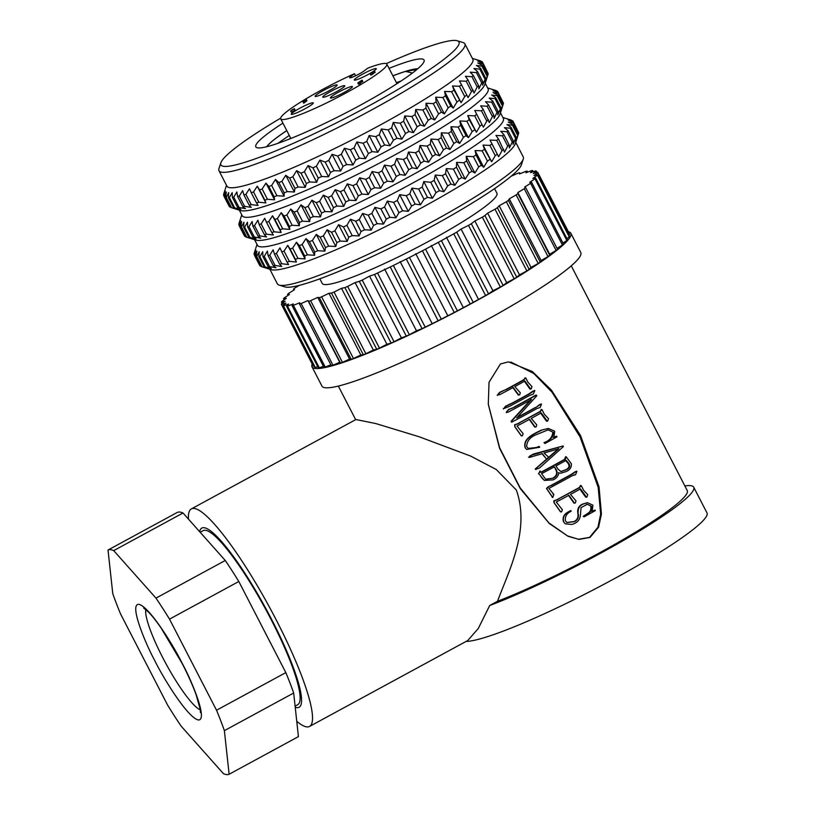 <?xml version="1.0" encoding="UTF-8"?>
<svg xmlns="http://www.w3.org/2000/svg" width="815" height="815" viewBox="0 0 815 815"><rect width="100%" height="100%" fill="white"/><g stroke="black" fill="none" stroke-linecap="round" stroke-linejoin="round"><path stroke-width="1.22" d="M295.101 706.116L297.73 704.69A99.033 17.36 -118.5 0 0 271.252 619.818A99.033 17.36 -118.5 0 0 203.21 530.636L200.174 532.287M271.864 619.889A101.946 17.869 61.5 0 1 299.125 707.247A101.946 17.869 61.5 0 1 295.224 707.226A101.946 17.869 -118.5 0 0 299.125 707.247A101.946 17.869 -118.5 0 0 271.864 619.889A101.946 17.869 -118.5 0 0 201.814 528.079A101.946 17.869 61.5 0 1 271.864 619.889M216.535 710.232A127.425 22.331 61.5 0 1 224.38 730.648L229.127 774.25A127.425 22.331 61.5 0 1 223.442 773.659L181.164 726.165A127.425 22.331 61.5 0 1 167.635 705.148L120.61 614.052A127.425 22.331 61.5 0 1 112.765 593.636L108.018 550.033A127.425 22.331 61.5 0 1 113.703 550.624L155.981 598.118A127.425 22.331 61.5 0 1 169.52 619.135L216.535 710.232L285.831 672.599L238.815 581.492L169.52 619.135M229.127 774.25L298.422 736.617L293.675 693.015L224.38 730.648M293.675 693.015A127.425 22.331 -118.5 0 0 285.831 672.599M238.815 581.492A127.425 22.331 -118.5 0 0 225.276 560.486L155.981 598.118M225.276 560.486L183.008 512.992L113.703 550.624M183.008 512.992A127.425 22.331 -118.5 0 0 177.313 512.401L108.018 550.033M199.644 531.686A101.946 17.869 61.5 0 1 201.814 528.079A101.946 17.869 -118.5 0 0 199.644 531.686M488.267 404.057L499.636 447.761L520.133 487.839L548.903 522.914L567.566 535.944L578.477 539.255L589.53 537.401L597.955 527.234L600.675 514.082L598.169 487.288L580.076 436.911L552.091 392.29L533.764 373.464L510.781 362.023M589.989 537.442L578.966 539.408L568.086 536.29L549.341 523.566L520.265 488.593L499.524 448.148L488.287 404.291L489.031 382.276L500.441 363.948L508.458 361.87L532.389 371.569L551.388 390.069L580.525 435.505L599.035 486.871L601.429 514.02L598.556 527.274L589.989 537.442M188.438 519.094A123.788 21.699 61.5 0 1 191.393 508.886L355.911 419.531L375.786 423.555L419.073 436.728L470.713 456.105L496.294 469.532L516.364 490.06C530.575 530.219 508.356 571.631 497.537 601.266A131.072 15.393 -27.3 0 0 670.409 509.131A131.072 15.393 -27.3 0 0 687.239 490.538L571.264 265.843M191.393 508.886A123.788 21.699 61.5 0 1 276.448 620.358A123.788 21.699 61.5 0 1 309.547 726.44A123.788 21.699 61.5 0 1 296.762 721.316M309.547 726.44L467.728 640.539L478.242 628.569L489.713 605.504A138.346 16.249 -27.3 0 0 675.941 506.818A138.346 16.249 -27.3 0 0 693.718 487.197A138.346 16.249 -27.3 0 0 684.855 485.913M497.537 601.266L489.713 605.504M466.068 641.436A138.346 16.249 -27.3 0 0 568.33 602.438A138.346 16.249 -27.3 0 0 689.205 532.521A138.346 16.249 -27.3 0 0 706.982 512.9L693.718 487.197M568.442 231.776A145.63 17.105 152.7 0 1 570.836 233.253A145.63 17.105 152.7 0 1 552.132 253.913A145.63 17.105 152.7 0 1 410.179 334.547A145.63 17.105 152.7 0 1 312.013 366.842A145.63 17.105 152.7 0 1 312.206 364.03M570.836 233.253L580.789 252.538A145.63 17.105 152.7 0 1 562.085 273.188A145.63 17.105 152.7 0 1 420.132 353.822A145.63 17.105 152.7 0 1 321.966 386.127L312.013 366.842M530.687 388.714L529.872 388.887L524.259 381.074M519.135 394.837L518.289 395L512.757 387.42M505.871 389.529L499.839 392.504L497.282 395.346L499.585 392.351L505.871 389.529A128.882 15.139 -27.3 0 0 523.393 379.933L525.166 378.109M532.888 391.139L528.68 394.032A128.882 15.139 -27.3 0 1 512.146 403.068L512.503 403.17A131.072 15.393 -27.3 0 0 529.312 393.991L528.68 394.032M512.503 403.17L505.748 406.39L503.497 408.987L505.504 406.227L512.146 403.068M539.652 404.556L535.934 407.48L540.355 404.464M506.736 411.331L506.319 412.645L508.438 409.497L514.408 407.205L508.692 409.65L506.95 411.504C506.736 412.696 507.959 412.461 510.608 410.811A131.072 15.393 -27.3 0 0 531.563 399.452L511.28 421.508L511.637 422.201L511.076 421.324L530.932 399.493M514.061 407.093A128.882 15.139 -27.3 0 0 535.71 395.194L536.79 395.795L516.73 417.932A131.072 15.393 152.7 0 0 535.934 407.48M517.27 417.351A128.882 15.139 -27.3 0 0 535.312 407.531M547.14 420.815L546.325 420.978L540.549 412.961M535.628 426.917L534.742 427.101L529.18 419.236M522.099 435.638L521.223 435.76L514.774 426.683L514.611 424.778L517.189 423.943A128.882 15.139 -27.3 0 0 518.065 423.484L539.856 411.616L541.394 409.792M553.191 437.339L556.635 436.137L553.854 437.278L554.74 431.237L548.373 428.425L541.129 430.198L548.373 428.425M544.522 442.627L544.97 443.503L544.013 442.606C549.341 440.803 552.264 437.431 552.784 432.51L553.477 432.429C552.896 437.4 549.911 440.803 544.522 442.627L544.013 442.606M528.202 448.423L536.382 447.506L538.919 446.437L536.382 447.506M541.68 430.198C535.068 433.58 522.547 438.582 525.39 448.026L525.176 447.853C522.272 438.501 534.64 433.478 541.129 430.198M535.852 469.338L535.17 469.043L546.61 459.089L541.863 453.609M529.139 457.235L529.73 456.105L533.377 454.067L563.022 445.968L538.532 453.038M542.281 478.487L540.528 476.001L544.389 480.422L553.11 479.872C556.36 478.487 558.295 476.092 558.927 472.7L558.438 472.669M560.74 473.209L566.018 471.59C569.817 470.092 571.6 467.484 571.366 463.776L566.191 456.767L565.264 459.273A131.072 15.393 -27.3 0 1 540.946 472.486L540.253 471.152L538.501 473.902L539.999 470.999M540.824 472.262A128.882 15.139 -27.3 0 0 564.601 459.334L565.498 456.848L566.191 456.767M560.751 473.209L559.885 473.128M575.288 471.651L571.244 474.401A128.882 15.139 -27.3 0 1 550.93 485.465L548.169 486.81L550.93 485.465M552.489 497.344L546.488 488.45L548.169 486.81M586.382 496.834L585.567 496.997L579.781 488.98M574.86 502.926L573.974 503.12L568.412 495.255M561.341 511.657L560.455 511.779L554.017 502.702L553.843 500.797L556.421 499.962A128.882 15.139 -27.3 0 0 557.297 499.503L579.088 487.635L580.637 485.811M591.507 511.25L595.123 510.129L592.169 511.188L592.902 505.178L587.391 502.682L583.133 504.088C579.72 505.595 578.059 508.244 578.171 512.034L577.692 512.003C577.509 508.295 579.129 505.667 582.542 504.118L587.391 502.682M588.379 513.369L583.744 516.343L584.07 516.863L583.224 516.323L587.788 513.389C590.427 511.688 591.384 509.324 590.651 506.309L591.344 506.237C592.047 509.273 591.058 511.657 588.379 513.369L587.788 513.389M563.695 521.895L565.08 523.678L563.471 521.722C562.36 517.464 563.909 514.214 568.126 511.963L570.846 510.557L568.473 512.064C564.225 514.285 562.635 517.556 563.695 521.895L563.471 521.722M566.822 522.476L574.127 521.549C577.02 520.011 578.314 517.627 577.998 514.387L577.692 512.003M497.242 395.224L500.318 394.368A131.072 15.393 -27.3 0 0 513.226 387.461L518.778 395.031L519.634 394.868L520.306 392.769L514.825 386.585A131.072 15.393 -27.3 0 0 524.921 381.002L528.049 385.383L527.376 385.454M528.049 385.383L530.086 388.113L529.404 388.195M530.086 388.113L530.555 388.806L529.872 388.887M531.38 388.633L530.555 388.806L531.38 388.633L531.971 386.575L527.794 382.011L525.858 378.028L524.88 377.936M525.858 378.028L523.393 379.933M506.227 389.631A131.072 15.393 -27.3 0 0 524.055 379.872M519.634 394.868L518.289 395M503.283 408.753L509.171 406.532A131.072 15.393 -27.3 0 0 529.332 395.581L533.275 394.093L534.844 390.579L534.253 390.436M533.601 391.047L529.312 393.991M511.637 422.201A131.072 15.393 -27.3 0 0 536.627 408.702L540.172 407.439L541.486 404.128L540.875 403.934M514.408 407.205A131.072 15.393 -27.3 0 0 536.433 395.102M517.189 423.943L514.846 424.941L515.009 426.856L521.468 435.913L522.364 435.791L523.159 433.733L517.026 426.031A131.072 15.393 -27.3 0 0 529.648 419.277L535.221 427.131L536.127 426.938L536.759 424.87L531.248 418.401A131.072 15.393 -27.3 0 0 541.211 412.889L545.143 418.187L544.471 418.258M545.143 418.187L547.008 420.907L546.325 420.978M547.833 420.734L547.008 420.907L547.833 420.734L548.464 418.645L544.267 414.152L542.087 409.711L541.099 409.446M542.087 409.711L539.856 411.616M540.518 411.555L519.236 422.924M519.552 423.046L518.065 423.484M517.464 424.095A131.072 15.393 -27.3 0 0 518.35 423.627M522.364 435.791L521.223 435.76M536.127 426.938L534.742 427.101M525.39 448.026L526.653 449.462L539.662 447.272L539.326 446.508M536.749 447.598L528.314 448.495L526.612 446.569C526.918 441.384 529.75 437.574 535.109 435.139L548.159 429.851L553.477 432.429M544.97 443.503A131.072 15.393 -27.3 0 0 556.991 436.82L556.635 436.137M538.888 453.14L531.808 455.014L529.343 457.419L542.26 453.69L546.61 459.089M547.028 459.151L536.861 467.759M537.095 467.922L535.17 469.043M536.066 469.511L535.374 469.226L539.123 468.268L541.557 466.149L563.359 446.61L563.022 445.968M528.548 457.184L529.343 457.419M540.752 476.174L539.448 474.432M542.515 478.66L544.389 480.422M565.264 459.273L564.601 459.334M548.424 486.973L546.702 488.623L552.723 497.507L553.854 494.501L548.903 488.358A131.072 15.393 -27.3 0 0 572.375 475.624L575.543 474.738L576.918 471.335L576.399 471.213M576.001 471.559L571.896 474.34A131.072 15.393 152.7 0 1 551.235 485.597M552.203 497.282L552.723 497.507M553.854 494.501L552.967 494.073M573.933 474.829L574.85 474.819M556.421 499.962L554.088 500.96L554.241 502.875L560.71 511.932L561.596 511.81L562.391 509.752L556.268 502.05A131.072 15.393 -27.3 0 0 568.88 495.296L574.463 503.15L575.359 502.957L576.001 500.889L570.49 494.42A131.072 15.393 -27.3 0 0 580.443 488.908L584.386 494.206L583.713 494.277M584.386 494.206L586.25 496.926L585.567 496.997M587.075 496.753L586.25 496.926L587.075 496.753L587.707 494.664L583.509 490.172L581.329 485.73L580.331 485.465M581.329 485.73L579.088 487.635M579.75 487.574L558.479 498.943M558.784 499.065L557.297 499.503M556.696 500.115A131.072 15.393 -27.3 0 0 557.592 499.646M561.596 511.81L560.455 511.779M575.359 502.957L573.974 503.12M578.171 512.034L577.998 514.387M578.456 514.428C578.742 517.698 577.417 520.102 574.494 521.651L574.127 521.549M574.494 521.651L566.934 522.537L565.437 520.866C564.826 516.557 566.741 513.348 571.183 511.209L570.846 510.557M565.274 523.821L571.763 524.452C577.438 523.006 580.351 519.512 580.514 513.959L581.044 507.613L587.289 504.302L591.344 506.237M583.744 516.343L583.224 516.323M584.07 516.863A131.072 15.393 -27.3 0 0 595.307 510.618L595.123 510.129M556.125 250.419L549.687 254.249L549.728 255.339L517.892 193.654L517.851 192.564L524.289 188.734L556.125 250.419A144.174 16.932 -27.3 0 0 557.511 249.298L525.665 187.613L524.687 187.012L530.606 183.334L562.442 245.02A144.174 16.932 -27.3 0 0 563.46 244.062L531.614 182.377L529.719 182.265L535.007 178.801L566.853 240.486A144.174 16.932 -27.3 0 0 567.485 239.712L535.638 178.016L532.847 178.404L537.442 175.205L569.278 236.89A144.174 16.932 -27.3 0 0 569.522 236.299L537.676 174.614L534.039 175.49L537.849 172.607L569.695 234.292A144.174 16.932 -27.3 0 0 569.542 233.925A144.174 16.932 -27.3 0 0 569.532 233.905L537.717 172.26M569.695 234.292L568.819 234.954M569.278 236.89L566.894 238.561M566.853 240.486L562.931 243.053M562.442 245.02L557.032 248.381M547.996 256.603L541.14 260.525L540.243 262.084L508.397 200.388L509.294 198.84L516.16 194.917L547.996 256.603A144.174 16.932 -27.3 0 0 549.728 255.339M538.195 263.479L531.013 267.422L529.19 269.419L497.354 207.733L499.177 205.737L506.36 201.784L538.195 263.479A144.174 16.932 -27.3 0 0 540.243 262.084M526.867 270.916L519.481 274.838L516.761 277.243L484.925 215.557L487.635 213.153L495.021 209.231L526.867 270.916A144.174 16.932 -27.3 0 0 529.19 269.419M514.184 278.822L506.706 282.652L503.14 285.433L471.304 223.748L474.87 220.967L482.348 217.136L514.184 278.822A144.174 16.932 -27.3 0 0 516.761 277.243M500.359 287.063L492.912 290.731L488.552 293.848L456.716 232.163L461.076 229.046L468.513 225.378L500.359 287.063A144.174 16.932 -27.3 0 0 503.14 285.433M485.597 295.509L473.22 302.355L441.384 240.67L453.761 233.824L485.597 295.509A144.174 16.932 -27.3 0 0 488.552 293.848M470.153 304.026L457.378 310.841L425.542 249.146L438.307 242.34L470.153 304.026A144.174 16.932 -27.3 0 0 473.22 302.355M454.24 312.481L441.292 319.144L409.456 257.459L422.404 250.796L454.24 312.481A144.174 16.932 -27.3 0 0 457.378 310.841M438.134 320.743L425.206 327.151L393.37 265.466L406.298 259.048L438.134 320.743A144.174 16.932 -27.3 0 0 441.292 319.144M422.078 328.669L416.475 330.778L409.375 334.731L377.539 273.035L390.242 266.984L422.078 328.669A144.174 16.932 -27.3 0 0 425.206 327.151M406.328 336.147L401.388 337.828L394.053 341.76L362.217 280.075L369.552 276.132L374.493 274.461L406.328 336.147A144.174 16.932 -27.3 0 0 409.375 334.731M391.129 343.064L386.931 344.276L379.474 348.127L347.638 286.442L355.096 282.581L359.293 281.379L391.129 343.064A144.174 16.932 -27.3 0 0 394.053 341.76M376.734 349.289L373.341 350.022L365.874 353.751L334.038 292.055L341.505 288.337L344.888 287.603L376.734 349.289A144.174 16.932 -27.3 0 0 379.474 348.127M363.347 354.749L360.821 354.983L353.466 358.519L321.63 296.823L328.985 293.298L331.511 293.064L363.347 354.749A144.174 16.932 -27.3 0 0 365.874 353.751M351.194 359.344L349.574 359.089L342.443 362.359L310.607 300.674L317.728 297.394L319.358 297.658L351.194 359.344A144.174 16.932 -27.3 0 0 353.466 358.519M340.466 363.001L339.763 362.247L332.989 365.222L301.143 303.537L307.927 300.562L308.63 301.316L340.466 363.001A144.174 16.932 -27.3 0 0 342.443 362.359M330.849 364.733L325.236 367.066L293.4 305.37L299.726 302.752L299.492 303.975L331.328 365.67A144.174 16.932 -27.3 0 0 332.989 365.222M323.392 366.261L319.317 367.84L287.481 306.155L293.268 303.924L292.086 305.615L323.932 367.3A144.174 16.932 -27.3 0 0 325.236 367.066M317.769 366.689L315.323 367.555L283.488 305.859L288.632 304.056L286.544 306.185L318.38 367.871A144.174 16.932 -27.3 0 0 319.317 367.84M314.05 365.976L313.317 366.2L281.481 304.504A144.174 16.932 152.7 0 1 281.47 304.494L285.912 303.16L282.937 305.686L314.773 367.371A144.174 16.932 -27.3 0 0 315.323 367.555M313.296 366.159A144.174 16.932 -27.3 0 0 313.306 366.18A144.174 16.932 -27.3 0 0 313.317 366.2L281.47 304.494A144.174 16.932 152.7 0 1 281.328 304.117L285.138 301.234L281.501 302.11A144.174 16.932 152.7 0 1 281.735 301.519L286.33 298.321L283.538 298.708A144.174 16.932 152.7 0 1 284.17 297.933L289.457 294.46L287.563 294.358A144.174 16.932 152.7 0 1 288.571 293.4L294.49 289.722L293.512 289.111A144.174 16.932 152.7 0 1 294.887 287.99L299.288 285.382M548.23 456.787L544.002 453.038L558.927 448.688L547.68 458.682L548.23 456.787M566.15 460.332L568.34 462.788C570.51 465.477 570.042 467.708 566.945 469.471L561.066 471.59L558.224 469.409L555.932 465.986A131.072 15.393 -27.3 0 0 566.15 460.332M541.567 473.688A131.072 15.393 -27.3 0 0 554.363 466.842L555.861 469.043C558.122 472.812 557.277 475.848 553.344 478.15L545.622 479.189L541.567 473.688M537.849 172.607A144.174 16.932 152.7 0 0 537.706 172.24A144.174 16.932 152.7 0 1 537.706 172.24L533.265 173.575L536.239 171.048A144.174 16.932 -27.3 0 0 535.689 170.865L530.545 172.668L532.633 170.549L533.244 171.721M547.242 458.621L558.285 448.749M566.945 469.471L566.333 469.511C569.39 467.728 569.828 465.518 567.658 462.869L568.34 462.788M567.658 462.869L565.488 460.394M560.822 471.579L566.333 469.511M555.861 469.043L553.894 466.801M555.392 469.002C557.654 472.741 556.839 475.756 552.957 478.059L553.344 478.15M532.633 170.549A144.174 16.932 -27.3 0 0 531.696 170.579L525.909 172.811L527.091 171.119L527.621 172.148M511.25 176.162L518.034 173.188A144.174 16.932 152.7 0 1 519.685 172.749L519.45 173.982L525.777 171.354A144.174 16.932 152.7 0 1 527.091 171.119M283.488 305.859A144.174 16.932 152.7 0 1 282.937 305.686M287.481 306.155A144.174 16.932 152.7 0 1 286.544 306.185M293.4 305.37A144.174 16.932 152.7 0 1 292.086 305.615M301.143 303.537A144.174 16.932 152.7 0 1 299.492 303.975M310.607 300.674A144.174 16.932 152.7 0 1 308.63 301.316M321.63 296.823A144.174 16.932 152.7 0 1 319.358 297.658M334.038 292.055A144.174 16.932 152.7 0 1 331.511 293.064M347.638 286.442A144.174 16.932 152.7 0 1 344.888 287.603M362.217 280.075A144.174 16.932 152.7 0 1 359.293 281.379M377.539 273.035A144.174 16.932 152.7 0 1 374.493 274.461M393.37 265.466A144.174 16.932 152.7 0 1 390.242 266.984M409.456 257.459A144.174 16.932 152.7 0 1 406.298 259.048M425.542 249.146A144.174 16.932 152.7 0 1 422.404 250.796M441.384 240.67A144.174 16.932 152.7 0 1 438.307 242.34M456.716 232.163A144.174 16.932 152.7 0 1 453.761 233.824M471.304 223.748A144.174 16.932 152.7 0 1 468.513 225.378M484.925 215.557A144.174 16.932 152.7 0 1 482.348 217.136M497.354 207.733A144.174 16.932 152.7 0 1 495.021 209.231M508.397 200.388A144.174 16.932 152.7 0 1 506.36 201.784M517.892 193.654A144.174 16.932 152.7 0 1 516.16 194.917M525.665 187.613A144.174 16.932 152.7 0 1 524.289 188.734M531.614 182.377A144.174 16.932 152.7 0 1 530.606 183.334M535.638 178.016A144.174 16.932 152.7 0 1 535.007 178.801M537.676 174.614A144.174 16.932 152.7 0 1 537.442 175.205M536.239 171.048L536.963 172.444M519.685 172.749L520.164 173.677M549.687 254.249L517.851 192.564M541.14 260.525L509.294 198.84M531.013 267.422L499.177 205.737M519.481 274.838L487.635 213.153M506.706 282.652L474.87 220.967M492.912 290.731L461.076 229.046M478.303 298.973L446.467 237.277M463.114 307.214L431.278 245.529M447.588 315.354L415.742 253.669M431.96 323.249L400.114 261.564M416.475 330.778L384.639 269.093M401.388 337.828L369.552 276.132M386.931 344.276L355.096 282.581M373.341 350.022L341.505 288.337M360.821 354.983L328.985 293.298M293.981 290.028L293.512 289.111M349.574 359.089L317.728 297.394M288.082 295.366L287.563 294.358M339.763 362.247L307.927 300.562M284.129 299.859L283.538 298.708M282.194 303.465L281.501 302.11M266.699 146.751A87.327 10.259 152.7 0 1 286.788 130.624M289.264 135.422L277.884 143.348M392.881 75.805A87.378 10.269 152.7 0 1 417.759 68.745M389.04 68.368A94.662 11.125 152.7 0 1 424.075 61.482A94.662 11.125 152.7 0 1 296.079 136.329A94.662 11.125 152.7 0 1 257.02 147.709A94.662 11.125 152.7 0 1 282.927 123.136M335.678 96.567A12.378 1.457 -27.3 0 0 347.098 90.781A12.378 1.457 -27.3 0 0 352.416 86.594A12.378 1.457 -27.3 0 0 347.149 87.969A12.378 1.457 -27.3 0 0 335.729 93.756A12.378 1.457 -27.3 0 0 330.411 97.943A12.378 1.457 -27.3 0 0 335.678 96.567M372.71 71.802A12.378 1.457 -27.3 0 0 376.275 68.694A12.378 1.457 -27.3 0 0 371.008 70.059A12.378 1.457 -27.3 0 0 359.588 75.856A12.378 1.457 -27.3 0 0 354.27 80.043A12.378 1.457 -27.3 0 0 359.537 78.668A12.378 1.457 -27.3 0 0 372.343 72.036M320.397 94.988A12.378 1.457 -27.3 0 0 331.817 89.202A12.378 1.457 -27.3 0 0 337.135 85.005A12.378 1.457 -27.3 0 0 331.868 86.38A12.378 1.457 -27.3 0 0 320.448 92.166A12.378 1.457 -27.3 0 0 315.13 96.364A12.378 1.457 -27.3 0 0 320.397 94.988M328.038 95.783A12.378 1.457 -27.3 0 0 339.458 89.996A12.378 1.457 -27.3 0 0 344.776 85.799A12.378 1.457 -27.3 0 0 339.509 87.174A12.378 1.457 -27.3 0 0 328.088 92.961A12.378 1.457 -27.3 0 0 322.771 97.148A12.378 1.457 -27.3 0 0 328.038 95.783M296.538 112.888A12.378 1.457 -27.3 0 0 307.958 107.101A12.378 1.457 -27.3 0 0 313.276 102.904A12.378 1.457 -27.3 0 0 308.009 104.279A12.378 1.457 -27.3 0 0 296.589 110.066A12.378 1.457 -27.3 0 0 291.271 114.263A12.378 1.457 -27.3 0 0 296.538 112.888M386.29 63.621A133.986 15.74 152.7 0 1 402.019 56.846A133.986 15.74 152.7 0 1 457.307 40.75A133.986 15.74 152.7 0 1 407.408 83.782A133.986 15.74 152.7 0 1 277.864 150.001A133.986 15.74 152.7 0 1 220.865 162.786A133.986 15.74 152.7 0 1 280.645 118.155M220.865 162.786L218.97 168.583A138.346 16.249 -27.3 0 0 218.991 170.732A138.346 16.249 -27.3 0 0 277.823 155.38A138.346 16.249 -27.3 0 0 405.463 90.699A138.346 16.249 -27.3 0 0 464.866 43.827A138.346 16.249 -27.3 0 0 463.124 42.563L457.307 40.75M218.991 170.732L226.947 186.156A138.346 16.249 -27.3 0 0 285.78 170.804A138.346 16.249 -27.3 0 0 413.419 106.123A138.346 16.249 -27.3 0 0 472.832 59.251L464.866 43.827M224.981 189.987L223.585 194.449A145.63 17.105 -27.3 0 0 223.565 194.999L225.246 190.741L223.942 196.16A145.63 17.105 -27.3 0 0 224.268 196.527L226.376 192.004L225.531 197.22A145.63 17.105 -27.3 0 0 226.224 197.403L228.699 192.635L228.363 197.627A145.63 17.105 -27.3 0 0 229.392 197.617L232.214 192.615L232.387 197.373A145.63 17.105 -27.3 0 0 233.762 197.179L236.88 191.953L237.572 196.456A145.63 17.105 -27.3 0 0 239.274 196.079L242.646 190.659L243.879 194.897A145.63 17.105 -27.3 0 0 245.886 194.337L249.461 188.734L251.244 192.707A145.63 17.105 -27.3 0 0 253.536 191.963L257.255 186.207L259.578 189.905A145.63 17.105 -27.3 0 0 262.145 188.988L265.965 183.11L268.818 186.513A145.63 17.105 -27.3 0 0 271.629 185.433L275.49 179.453L278.873 182.57A145.63 17.105 -27.3 0 0 281.898 181.338L285.759 175.276L289.641 178.108A145.63 17.105 -27.3 0 0 292.85 176.743L296.65 170.63L301.02 173.177A145.63 17.105 -27.3 0 0 304.392 171.69L308.08 165.557L312.909 167.829A145.63 17.105 -27.3 0 0 316.393 166.219L319.918 160.097L325.185 162.104A145.63 17.105 -27.3 0 0 328.761 160.402L332.072 154.3L337.726 156.062A145.63 17.105 -27.3 0 0 341.353 154.269L344.409 148.238L350.419 149.756A145.63 17.105 -27.3 0 0 354.067 147.902L356.807 141.963L363.133 143.257A145.63 17.105 -27.3 0 0 366.77 141.362L369.164 135.535L375.756 136.614A145.63 17.105 -27.3 0 0 379.342 134.689L381.349 129.004L388.164 129.901A145.63 17.105 -27.3 0 0 391.658 127.975L393.248 122.454L400.226 123.187A145.63 17.105 -27.3 0 0 403.619 121.262L404.739 115.934L411.85 116.525A145.63 17.105 -27.3 0 0 415.079 114.63L415.721 109.505L422.893 109.984A145.63 17.105 -27.3 0 0 425.95 108.14L426.092 103.24L433.274 103.627A145.63 17.105 -27.3 0 0 436.117 101.855L435.74 97.189L442.891 97.525A145.63 17.105 -27.3 0 0 445.489 95.824L444.572 91.423L451.632 91.718A145.63 17.105 -27.3 0 0 453.965 90.119L452.519 85.983L459.426 86.268A145.63 17.105 -27.3 0 0 461.484 84.78L459.487 80.93L466.2 81.245A145.63 17.105 -27.3 0 0 467.953 79.88L465.416 76.304L471.895 76.671A145.63 17.105 -27.3 0 0 473.311 75.449L470.245 72.158L476.429 72.606A145.63 17.105 -27.3 0 0 477.519 71.537L473.933 68.531L479.791 69.081A145.63 17.105 -27.3 0 0 480.524 68.175L476.449 65.455L481.93 66.137A145.63 17.105 -27.3 0 0 482.317 65.404L477.753 62.969L482.826 63.804A145.63 17.105 -27.3 0 0 482.857 63.244L477.845 61.084L482.47 62.093A145.63 17.105 -27.3 0 0 482.144 61.726L476.724 59.821L480.881 61.033A145.63 17.105 -27.3 0 0 480.779 61.003L472.384 58.385M289.641 178.108L294.948 188.387L294.378 191.983L287.196 191.627A145.63 17.105 152.7 0 1 284.18 192.849L284.119 196.16L276.927 195.712A145.63 17.105 152.7 0 1 274.125 196.792L274.584 199.818L267.452 199.268A145.63 17.105 152.7 0 1 264.885 200.184L265.884 202.915L258.844 202.242A145.63 17.105 152.7 0 1 256.542 202.986L258.08 205.441L251.193 204.616A145.63 17.105 152.7 0 1 249.186 205.176L251.264 207.367L244.582 206.358A145.63 17.105 152.7 0 1 242.88 206.745L245.498 208.66L239.07 207.458A145.63 17.105 152.7 0 1 237.695 207.652L240.843 209.323L234.7 207.896A145.63 17.105 152.7 0 1 233.671 207.907L237.328 209.343L231.521 207.682A145.63 17.105 152.7 0 1 230.94 207.53L240.639 210.555A138.346 16.249 -27.3 0 0 297.72 193.929A138.346 16.249 -27.3 0 0 484.793 84.536L487.615 75.693L482.317 65.404M230.94 207.53A145.63 17.105 152.7 0 1 230.839 207.499L225.531 197.22M230.696 207.214L229.575 206.806A145.63 17.105 152.7 0 1 229.249 206.439L223.942 196.16M239.335 210.148L242.208 215.71A138.346 16.249 -27.3 0 0 301.041 200.358A138.346 16.249 -27.3 0 0 470.316 108.426A138.346 16.249 -27.3 0 0 488.083 88.804L485.21 83.232M240.231 219.551L238.846 224.003A145.63 17.105 -27.3 0 0 238.815 224.563L240.507 220.305L239.192 225.714A145.63 17.105 -27.3 0 0 239.529 226.081L241.627 221.568L240.792 226.774A145.63 17.105 -27.3 0 0 241.474 226.957L243.96 222.189L243.614 227.181A145.63 17.105 -27.3 0 0 244.653 227.181L247.475 222.169L247.638 226.927A145.63 17.105 -27.3 0 0 249.013 226.733L252.13 221.507L252.833 226.02A145.63 17.105 -27.3 0 0 254.535 225.633L257.897 220.213L259.139 224.461A145.63 17.105 -27.3 0 0 261.146 223.891L264.712 218.298L266.495 222.271A145.63 17.105 -27.3 0 0 268.787 221.527L272.516 215.771L274.838 219.459A145.63 17.105 -27.3 0 0 277.395 218.542L281.216 212.664L284.078 216.067A145.63 17.105 -27.3 0 0 286.88 214.997L290.751 209.007L294.134 212.124A145.63 17.105 -27.3 0 0 297.149 210.902L301.01 204.84L304.902 207.672A145.63 17.105 -27.3 0 0 308.111 206.297L311.911 200.195L316.281 202.741A145.63 17.105 -27.3 0 0 319.643 201.244L323.331 195.111L328.17 197.383A145.63 17.105 -27.3 0 0 331.654 195.783L335.179 189.65L340.436 191.657A145.63 17.105 -27.3 0 0 344.012 189.956L347.322 183.864L352.977 185.616A145.63 17.105 -27.3 0 0 356.613 183.833L359.66 177.802L365.67 179.31A145.63 17.105 -27.3 0 0 369.327 177.466L372.068 171.527L378.394 172.811A145.63 17.105 -27.3 0 0 382.021 170.916L384.425 165.088L391.017 166.168A145.63 17.105 -27.3 0 0 394.603 164.253L396.61 158.568L403.415 159.465A145.63 17.105 -27.3 0 0 406.919 157.529L408.498 152.008L415.487 152.741A145.63 17.105 -27.3 0 0 418.869 150.826L420 145.488L427.101 146.089A145.63 17.105 -27.3 0 0 430.34 144.194L430.982 139.07L438.154 139.548A145.63 17.105 -27.3 0 0 441.2 137.704L441.343 132.804L448.535 133.191A145.63 17.105 -27.3 0 0 451.378 131.409L450.99 126.753L458.142 127.079A145.63 17.105 -27.3 0 0 460.74 125.378L459.833 120.977L466.893 121.272A145.63 17.105 -27.3 0 0 469.226 119.673L467.769 115.536L474.687 115.832A145.63 17.105 -27.3 0 0 476.734 114.344L474.738 110.483L481.461 110.799A145.63 17.105 -27.3 0 0 483.203 109.434L480.667 105.858L487.146 106.225A145.63 17.105 -27.3 0 0 488.572 105.013L485.506 101.722L491.69 102.16A145.63 17.105 -27.3 0 0 492.78 101.091L489.194 98.095L495.041 98.646A145.63 17.105 -27.3 0 0 495.785 97.739L491.7 95.019L497.181 95.701A145.63 17.105 -27.3 0 0 497.568 94.968L493.014 92.523L498.077 93.358A145.63 17.105 -27.3 0 0 498.108 92.808L493.106 90.638L497.731 91.657A145.63 17.105 -27.3 0 0 497.405 91.28L491.975 89.375L496.131 90.597A145.63 17.105 -27.3 0 0 496.04 90.557L487.645 87.949M497.731 91.657L502.967 102.221M498.077 93.358L503.385 103.648A145.63 17.105 -27.3 0 0 503.415 103.087L498.108 92.808M503.385 103.648L501.999 108.1M497.181 95.701L502.488 105.981A145.63 17.105 -27.3 0 0 502.875 105.247L500.043 114.09A138.346 16.249 -27.3 0 1 482.256 131.561A138.346 16.249 -27.3 0 1 312.98 223.493A138.346 16.249 -27.3 0 1 255.89 240.109L246.191 237.094A145.63 17.105 152.7 0 1 246.099 237.053L240.792 226.774M502.488 105.981L500.329 111.726L501.093 108.018L495.785 97.739M495.041 98.646L500.349 108.925A145.63 17.105 -27.3 0 0 501.093 108.018M500.349 108.925L497.812 114.803L498.077 111.38L492.78 101.091M491.69 102.16L496.997 112.439A145.63 17.105 -27.3 0 0 498.077 111.38M496.997 112.439L494.124 118.419L493.88 115.292L488.572 105.013M487.146 106.225L492.454 116.514A145.63 17.105 -27.3 0 0 493.88 115.292M492.454 116.514L489.295 122.566L483.203 109.434M481.461 110.799L486.769 121.078A145.63 17.105 -27.3 0 0 488.511 119.724M486.769 121.078L483.366 127.191L476.734 114.344M254.586 239.702L257.459 245.274A138.346 16.249 -27.3 0 0 316.302 229.922A138.346 16.249 -27.3 0 0 443.93 165.241A138.346 16.249 -27.3 0 0 503.344 118.358L500.471 112.796M255.492 249.105L254.097 253.567A145.63 17.105 -27.3 0 0 254.076 254.117L255.767 249.859L254.453 255.268A145.63 17.105 -27.3 0 0 254.779 255.645L256.888 251.122L256.042 256.338A145.63 17.105 -27.3 0 0 256.735 256.521L259.221 251.743L258.875 256.745A145.63 17.105 -27.3 0 0 259.904 256.735L262.725 251.733L262.899 256.491A145.63 17.105 -27.3 0 0 264.274 256.297L267.391 251.071L268.094 255.574A145.63 17.105 -27.3 0 0 269.785 255.197L273.157 249.777L274.39 254.015A145.63 17.105 -27.3 0 0 276.397 253.455L279.973 247.852L281.756 251.825A145.63 17.105 -27.3 0 0 284.048 251.081L287.766 245.325L290.089 249.023A145.63 17.105 -27.3 0 0 292.656 248.106L296.477 242.228L299.329 245.631A145.63 17.105 -27.3 0 0 302.141 244.551L306.002 238.571L309.384 241.688A145.63 17.105 -27.3 0 0 312.41 240.456L316.271 234.394L320.152 237.226A145.63 17.105 -27.3 0 0 323.361 235.861L327.161 229.749L331.542 232.295A145.63 17.105 -27.3 0 0 334.904 230.808L338.592 224.665L343.421 226.947A145.63 17.105 -27.3 0 0 346.905 225.337L350.43 219.215L355.697 221.222A145.63 17.105 -27.3 0 0 359.272 219.51L362.583 213.418L368.237 215.17A145.63 17.105 -27.3 0 0 371.864 213.387L374.92 207.356L380.931 208.874A145.63 17.105 -27.3 0 0 384.578 207.02L387.319 201.081L393.645 202.364A145.63 17.105 -27.3 0 0 397.282 200.48L399.676 194.653L406.267 195.732A145.63 17.105 -27.3 0 0 409.853 193.807L411.86 188.122L418.676 189.019A145.63 17.105 -27.3 0 0 422.18 187.093L423.759 181.572L430.748 182.305A145.63 17.105 -27.3 0 0 434.13 180.38L435.251 175.052L442.362 175.643A145.63 17.105 -27.3 0 0 445.591 173.748L446.233 168.624L453.415 169.102A145.63 17.105 -27.3 0 0 456.461 167.258L456.604 162.358L463.786 162.745A145.63 17.105 -27.3 0 0 466.628 160.973L466.251 156.307L473.403 156.643A145.63 17.105 -27.3 0 0 476.001 154.942L475.084 150.541L482.144 150.836A145.63 17.105 -27.3 0 0 484.487 149.237L483.03 145.101L489.937 145.386A145.63 17.105 -27.3 0 0 491.995 143.898L489.998 140.037L496.712 140.353A145.63 17.105 -27.3 0 0 498.464 138.998L495.928 135.422L502.407 135.789A145.63 17.105 -27.3 0 0 503.823 134.567L500.756 131.276L506.95 131.724A145.63 17.105 -27.3 0 0 508.03 130.655L504.444 127.649L510.302 128.2A145.63 17.105 -27.3 0 0 511.046 127.293L506.961 124.573L512.441 125.255A145.63 17.105 -27.3 0 0 512.829 124.522L508.265 122.087L513.338 122.922A145.63 17.105 -27.3 0 0 513.369 122.362L508.356 120.202L512.992 121.211A145.63 17.105 -27.3 0 0 512.655 120.844L507.236 118.939L511.392 120.151A145.63 17.105 -27.3 0 0 511.29 120.121L502.896 117.503M320.152 237.226L325.46 247.505L324.89 251.101L317.718 250.735A145.63 17.105 152.7 0 1 314.692 251.967L314.631 255.278L307.449 254.83A145.63 17.105 152.7 0 1 304.637 255.91L305.095 258.925L297.964 258.386A145.63 17.105 152.7 0 1 295.397 259.302L296.395 262.033L289.356 261.36A145.63 17.105 152.7 0 1 287.063 262.104L288.591 264.559L281.705 263.734A145.63 17.105 152.7 0 1 279.698 264.294L281.776 266.485L275.093 265.476A145.63 17.105 152.7 0 1 273.392 265.853L276.01 267.778L269.582 266.576A145.63 17.105 152.7 0 1 268.206 266.77L271.354 268.441L265.211 267.014A145.63 17.105 152.7 0 1 264.182 267.025L267.84 268.451L262.043 266.8A145.63 17.105 152.7 0 1 261.452 266.648L271.151 269.663A138.346 16.249 -27.3 0 0 328.241 253.047A138.346 16.249 -27.3 0 0 515.304 143.654L518.136 134.801L512.829 124.522M261.452 266.648A145.63 17.105 152.7 0 1 261.35 266.617L256.042 256.338M261.207 266.332L260.087 265.924A145.63 17.105 152.7 0 1 259.761 265.558L254.453 255.268M269.846 269.266L277.365 283.824A138.346 16.249 -27.3 0 0 279.107 285.087A138.346 16.249 -27.3 0 0 336.198 268.471A138.346 16.249 -27.3 0 0 523.261 159.068A138.346 16.249 -27.3 0 0 523.24 156.918L515.722 142.35M279.107 285.087L284.924 286.9A133.986 15.74 -27.3 0 0 340.212 270.804A133.986 15.74 -27.3 0 0 521.366 164.864L523.261 159.068M319.847 278.812L322.241 283.447A98.299 11.553 -27.3 0 0 364.04 272.536A98.299 11.553 -27.3 0 0 454.729 226.58A98.299 11.553 -27.3 0 0 496.936 193.277L494.552 188.642M290.68 138.163L288.968 139.222M392.901 75.856A87.327 10.259 152.7 0 1 405.513 71.425L416.873 69.499M405.513 71.425L412.431 73.034M401.112 80.991A80.756 9.485 -27.3 0 0 396.406 82.631M399.574 82.009L396.559 82.926M266.597 146.771A87.378 10.269 152.7 0 1 286.758 130.573M354.505 73.707L350.745 76.518A8.741 1.029 152.7 0 0 349.625 77.761A8.741 1.029 152.7 0 0 355.513 75.826A8.741 1.029 152.7 0 0 364.03 70.987L367.789 68.175A59.709 7.009 152.7 0 1 386.83 64.09A59.709 7.009 152.7 0 1 336.992 97.708A59.709 7.009 152.7 0 1 280.717 118.858A59.709 7.009 152.7 0 1 354.505 73.707L355.574 75.795M303.251 101.732L303.618 103.179L304.841 102.476L304.178 101.192L303.251 101.732L303.913 103.016M302.956 101.895L306.297 99.42L306.939 100.754L304.79 102.374M293.909 108.894L293.003 109.291L294.388 108.67L295.02 110.035L291.444 112.225L290.598 111.013L292.391 109.679M372.883 74.043L372.679 72.413L370.53 73.717L371.192 75L372.883 74.043L372.221 72.759M370.805 73.218L374.431 71.078L375.094 72.362L373.066 73.645M359.568 83.619L360.801 82.845L360.128 81.561L360.77 82.906M360.322 83.466L359.639 82.132L360.322 83.466L359.66 82.183L360.108 83.568L358.539 84.271L357.816 82.947L361.656 80.359L362.318 81.643M361.656 80.359L362.502 81.816M360.373 82.865L362.155 81.765M304.79 102.527L304.127 101.243M303.048 101.855L303.71 103.138M306.939 100.754L306.277 99.471L306.97 100.724M306.277 99.471L306.858 100.846M306.196 99.562L304.178 101.192M294.317 108.701L295.02 110.035M294.358 108.752L294.959 110.086M294.296 108.802L294.877 110.127M294.215 108.833L294.765 110.178M294.103 108.894L290.772 110.942L291.444 112.225M292.127 109.75L293.981 108.874M374.431 71.078L372.679 72.413M374.452 71.099L375.094 72.362M360.739 82.936L360.077 81.653L360.658 82.977M359.996 81.694L360.536 83.038M359.873 81.755L358.906 82.335L359.639 82.132M358.906 82.335L358.243 82.753L358.967 82.437M359.66 82.183L359.843 83.68M359.181 82.397L358.101 82.865L358.773 84.149M358.101 82.865L358.651 84.22M357.979 82.926L358.539 84.271M361.656 80.675L362.318 81.958M360.006 81.622L361.595 80.685M292.84 109.414L291.22 110.616L292.921 109.577M482.47 62.093L487.716 72.667M482.826 63.804L488.134 74.084A145.63 17.105 -27.3 0 0 488.154 73.533L482.857 63.244M488.134 74.084L486.738 78.546M481.93 66.137L487.238 76.416A145.63 17.105 -27.3 0 0 487.615 75.693M487.238 76.416L485.068 82.162L485.832 78.464L480.524 68.175M479.791 69.081L485.098 79.361A145.63 17.105 -27.3 0 0 485.832 78.464M485.098 79.361L482.562 85.239L482.826 81.816L477.519 71.537M476.429 72.606L481.736 82.886A145.63 17.105 -27.3 0 0 482.826 81.816M481.736 82.886L478.874 88.866L478.619 85.728L473.311 75.449M471.895 76.671L477.193 86.95A145.63 17.105 -27.3 0 0 478.619 85.728M477.193 86.95L474.035 93.012L467.953 79.88M466.2 81.245L471.508 91.525A145.63 17.105 -27.3 0 0 473.26 90.159M471.508 91.525L468.105 97.637L461.484 84.78M459.426 86.268L464.733 96.557A145.63 17.105 -27.3 0 0 466.791 95.07M464.733 96.557L461.137 102.69L452.519 85.983M461.137 102.69L453.965 90.119M451.632 91.718L456.94 101.997A145.63 17.105 -27.3 0 0 459.273 100.398M456.94 101.997L453.201 108.13L444.572 91.423M453.201 108.13L450.797 106.103L445.489 95.824M442.891 97.525L448.189 107.804A145.63 17.105 -27.3 0 0 450.797 106.103M448.189 107.804L444.358 113.896L435.74 97.189M444.358 113.896L441.424 112.134L436.117 101.855M433.274 103.627L438.582 113.917A145.63 17.105 -27.3 0 0 441.424 112.134M438.582 113.917L434.711 119.948L426.092 103.24M434.711 119.948L431.257 118.419L425.95 108.14M422.893 109.984L428.201 120.263A145.63 17.105 -27.3 0 0 431.257 118.419M428.201 120.263L424.35 126.213L415.721 109.505M424.35 126.213L420.387 124.919L415.079 114.63M411.85 116.525L417.158 126.804A145.63 17.105 -27.3 0 0 420.387 124.919M417.158 126.804L413.368 132.641L404.739 115.934M413.368 132.641L408.916 131.551L403.619 121.262M400.226 123.187L405.534 133.466A145.63 17.105 -27.3 0 0 408.916 131.551M405.534 133.466L401.866 139.161L393.248 122.454M401.866 139.161L396.966 138.255L391.658 127.975M388.164 129.901L393.472 140.18A145.63 17.105 -27.3 0 0 396.966 138.255M393.472 140.18L389.967 145.712L381.349 129.004M389.967 145.712L384.649 144.978L379.342 134.689M375.756 136.614L381.063 146.894A145.63 17.105 -27.3 0 0 384.649 144.978M381.063 146.894L377.783 152.242L369.164 135.535M377.783 152.242L372.078 151.641L366.77 141.362M363.133 143.257L368.441 153.536A145.63 17.105 -27.3 0 0 372.078 151.641M368.441 153.536L365.436 158.67L356.807 141.963M365.436 158.67L359.374 158.192L354.067 147.902M350.419 149.756L355.717 160.035A145.63 17.105 -27.3 0 0 359.374 158.192M355.717 160.035L353.027 164.946L344.409 148.238M353.027 164.946L346.66 164.559L341.353 154.269M337.726 156.062L343.034 166.341A145.63 17.105 -27.3 0 0 346.66 164.559M343.034 166.341L340.69 171.007L332.072 154.3M340.69 171.007L334.069 170.681L328.761 160.402M325.185 162.104L330.493 172.383A145.63 17.105 -27.3 0 0 334.069 170.681M330.493 172.383L328.547 176.804L319.918 160.097M328.547 176.804L321.701 176.498L316.393 166.219M312.909 167.829L318.217 178.108A145.63 17.105 -27.3 0 0 321.701 176.498M318.217 178.108L316.699 182.265L308.08 165.557M316.699 182.265L309.69 181.969L304.392 171.69M301.02 173.177L306.328 183.467A145.63 17.105 -27.3 0 0 309.69 181.969M306.328 183.467L305.279 187.338L296.65 170.63M305.279 187.338L298.158 187.022L292.85 176.743M294.948 188.387A145.63 17.105 -27.3 0 0 298.158 187.022M294.378 191.983L285.759 175.276M287.196 191.627L281.898 181.338M278.873 182.57L284.18 192.849M284.119 196.16L275.49 179.453M276.927 195.712L271.629 185.433M268.818 186.513L274.125 196.792M274.584 199.818L265.965 183.11M267.452 199.268L262.145 188.988M259.578 189.905L264.885 200.184M265.884 202.915L257.255 186.207M258.844 202.242L253.536 191.963M251.244 192.707L256.542 202.986M251.193 204.616L245.886 194.337M243.879 194.897L249.186 205.176M244.582 206.358L239.274 196.079M237.572 196.456L242.88 206.745M239.07 207.458L233.762 197.179M232.387 197.373L237.695 207.652M234.7 207.896L229.392 197.617M228.363 197.627L233.671 207.907M231.521 207.682L226.224 197.403M229.575 206.806L224.268 196.527M224.003 195.865L223.565 194.999M502.875 105.247L497.568 94.968M474.687 115.832L479.994 126.111A145.63 17.105 -27.3 0 0 482.042 124.624M479.994 126.111L476.398 132.244L467.769 115.536M476.398 132.244L469.226 119.673M466.893 121.272L472.191 131.561A145.63 17.105 -27.3 0 0 474.534 129.952M472.191 131.561L468.452 137.684L459.833 120.977M468.452 137.684L466.048 135.667L460.74 125.378M458.142 127.079L463.45 137.358A145.63 17.105 -27.3 0 0 466.048 135.667M463.45 137.358L459.619 143.46L450.99 126.753M459.619 143.46L456.685 141.688L451.378 131.409M448.535 133.191L453.843 143.471A145.63 17.105 -27.3 0 0 456.685 141.688M453.843 143.471L449.972 149.502L441.343 132.804M449.972 149.502L446.508 147.984L441.2 137.704M438.154 139.548L443.462 149.828A145.63 17.105 -27.3 0 0 446.508 147.984M443.462 149.828L439.601 155.777L430.982 139.07M439.601 155.777L435.638 154.473L430.34 144.194M427.101 146.089L432.408 156.368A145.63 17.105 -27.3 0 0 435.638 154.473M432.408 156.368L428.619 162.195L420 145.488M428.619 162.195L424.177 161.105L418.869 150.826M415.487 152.741L420.795 163.031A145.63 17.105 -27.3 0 0 424.177 161.105M420.795 163.031L417.127 168.715L408.498 152.008M417.127 168.715L412.227 167.819L406.919 157.529M403.415 159.465L408.723 169.744A145.63 17.105 -27.3 0 0 412.227 167.819M408.723 169.744L405.228 175.276L396.61 158.568M405.228 175.276L399.9 174.532L394.603 164.253M391.017 166.168L396.314 176.458A145.63 17.105 -27.3 0 0 399.9 174.532M396.314 176.458L393.044 181.796L384.425 165.088M393.044 181.796L387.329 181.195L382.021 170.916M378.394 172.811L383.692 183.09A145.63 17.105 -27.3 0 0 387.329 181.195M383.692 183.09L380.687 188.234L372.068 171.527M380.687 188.234L374.625 187.745L369.327 177.466M365.67 179.31L370.978 189.589A145.63 17.105 -27.3 0 0 374.625 187.745M370.978 189.589L368.288 194.51L359.66 177.802M368.288 194.51L361.921 194.113L356.613 183.833M352.977 185.616L358.284 195.895A145.63 17.105 -27.3 0 0 361.921 194.113M358.284 195.895L355.951 200.572L347.322 183.864M355.951 200.572L349.319 200.235L344.012 189.956M340.436 191.657L345.743 201.937A145.63 17.105 -27.3 0 0 349.319 200.235M345.743 201.937L343.798 206.358L335.179 189.65M343.798 206.358L336.962 206.063L331.654 195.783M328.17 197.383L333.467 207.672A145.63 17.105 -27.3 0 0 336.962 206.063M333.467 207.672L331.96 211.819L323.331 195.111M331.96 211.819L324.951 211.523L319.643 201.244M316.281 202.741L321.589 213.021A145.63 17.105 -27.3 0 0 324.951 211.523M321.589 213.021L320.529 216.892L311.911 200.195M320.529 216.892L313.408 216.586L308.111 206.297M304.902 207.672L310.209 217.951A145.63 17.105 -27.3 0 0 313.408 216.586M310.209 217.951L309.639 221.548L301.01 204.84M309.639 221.548L302.457 221.181A145.63 17.105 152.7 0 1 299.441 222.413L299.37 225.714L292.188 225.276A145.63 17.105 152.7 0 1 289.386 226.356L289.845 229.372L282.703 228.832A145.63 17.105 152.7 0 1 280.146 229.738L281.134 232.479L274.095 231.806A145.63 17.105 152.7 0 1 271.803 232.55L273.341 235.005L266.454 234.17A145.63 17.105 152.7 0 1 264.447 234.74L266.525 236.921L259.832 235.922A145.63 17.105 152.7 0 1 258.141 236.299L260.759 238.214L254.321 237.012A145.63 17.105 152.7 0 1 252.945 237.206L256.093 238.876L249.961 237.46A145.63 17.105 152.7 0 1 248.921 237.46L252.579 238.897L246.782 237.246A145.63 17.105 152.7 0 1 246.191 237.094M245.947 236.768L244.836 236.37A145.63 17.105 152.7 0 1 244.5 235.993L239.192 225.714M302.457 221.181L297.149 210.902M294.134 212.124L299.441 222.413M299.37 225.714L290.751 209.007M292.188 225.276L286.88 214.997M284.078 216.067L289.386 226.356M289.845 229.372L281.216 212.664M282.703 228.832L277.395 218.542M274.838 219.459L280.146 229.738M281.134 232.479L272.516 215.771M274.095 231.806L268.787 221.527M266.495 222.271L271.803 232.55M266.454 234.17L261.146 223.891M259.139 224.461L264.447 234.74M259.832 235.922L254.535 225.633M252.833 226.02L258.141 236.299M254.321 237.012L249.013 226.733M247.638 226.927L252.945 237.206M249.961 237.46L244.653 227.181M243.614 227.181L248.921 237.46M246.782 237.246L241.474 226.957M244.836 236.37L239.529 226.081M239.264 225.429L238.815 224.563M512.992 121.211L518.228 131.786M513.338 122.922L518.646 133.202A145.63 17.105 -27.3 0 0 518.676 132.651L513.369 122.362M518.646 133.202L517.25 137.664M512.441 125.255L517.749 135.535A145.63 17.105 -27.3 0 0 518.136 134.801M517.749 135.535L515.579 141.28L516.343 137.572L511.046 127.293M510.302 128.2L515.61 138.479A145.63 17.105 -27.3 0 0 516.343 137.572M515.61 138.479L513.073 144.357L513.338 140.934L508.03 130.655M506.95 131.724L512.248 142.004A145.63 17.105 -27.3 0 0 513.338 140.934M512.248 142.004L509.385 147.984L509.131 144.846L503.823 134.567M502.407 135.789L507.704 146.068A145.63 17.105 -27.3 0 0 509.131 144.846M507.704 146.068L504.546 152.13L498.464 138.998M496.712 140.353L502.02 150.643A145.63 17.105 -27.3 0 0 503.772 149.277M502.02 150.643L498.617 156.745L491.995 143.898M489.937 145.386L495.245 155.675A145.63 17.105 -27.3 0 0 497.303 154.188M495.245 155.675L491.649 161.808L483.03 145.101M491.649 161.808L484.487 149.237M482.144 150.836L487.452 161.115A145.63 17.105 -27.3 0 0 489.784 159.516M487.452 161.115L483.713 167.248L475.084 150.541M483.713 167.248L481.308 165.221L476.001 154.942M473.403 156.643L478.711 166.922A145.63 17.105 -27.3 0 0 481.308 165.221M478.711 166.922L474.87 173.014L466.251 156.307M474.87 173.014L471.936 171.252L466.628 160.973M463.786 162.745L469.094 173.025A145.63 17.105 -27.3 0 0 471.936 171.252M469.094 173.025L465.222 179.066L456.604 162.358M465.222 179.066L461.769 177.538L456.461 167.258M453.415 169.102L458.713 179.382A145.63 17.105 -27.3 0 0 461.769 177.538M458.713 179.382L454.862 185.331L446.233 168.624M454.862 185.331L450.899 184.037L445.591 173.748M442.362 175.643L447.669 185.922A145.63 17.105 -27.3 0 0 450.899 184.037M447.669 185.922L443.88 191.759L435.251 175.052M443.88 191.759L439.438 190.669L434.13 180.38M430.748 182.305L436.045 192.584A145.63 17.105 -27.3 0 0 439.438 190.669M436.045 192.584L432.378 198.279L423.759 181.572M432.378 198.279L427.478 197.373L422.18 187.093M418.676 189.019L423.983 199.298A145.63 17.105 -27.3 0 0 427.478 197.373M423.983 199.298L420.489 204.83L411.86 188.122M406.267 195.732L411.575 206.012A145.63 17.105 -27.3 0 0 415.161 204.096L409.853 193.807M411.575 206.012L408.295 211.36L399.676 194.653M408.295 211.36L402.59 210.759L397.282 200.48M393.645 202.364L398.953 212.654A145.63 17.105 -27.3 0 0 402.59 210.759M398.953 212.654L395.947 217.788L387.319 201.081M395.947 217.788L389.886 217.31L384.578 207.02M380.931 208.874L386.239 219.154A145.63 17.105 -27.3 0 0 389.886 217.31M386.239 219.154L383.539 224.064L374.92 207.356M383.539 224.064L377.172 223.667L371.864 213.387M368.237 215.17L373.545 225.46A145.63 17.105 -27.3 0 0 377.172 223.667M373.545 225.46L371.202 230.125L362.583 213.418M371.202 230.125L364.58 229.799L359.272 219.51M355.697 221.222L361.004 231.501A145.63 17.105 -27.3 0 0 364.58 229.799M361.004 231.501L359.058 235.922L350.43 219.215M359.058 235.922L352.212 235.617L346.905 225.337M343.421 226.947L348.728 237.226A145.63 17.105 -27.3 0 0 352.212 235.617M348.728 237.226L347.21 241.372L338.592 224.665M347.21 241.372L340.212 241.087L334.904 230.808M331.542 232.295L336.839 242.575A145.63 17.105 -27.3 0 0 340.212 241.087M336.839 242.575L335.79 246.456L327.161 229.749M335.79 246.456L328.669 246.14L323.361 235.861M325.46 247.505A145.63 17.105 -27.3 0 0 328.669 246.14M324.89 251.101L316.271 234.394M420.489 204.83L415.161 204.096M317.718 250.735L312.41 240.456M309.384 241.688L314.692 251.967M314.631 255.278L306.002 238.571M307.449 254.83L302.141 244.551M299.329 245.631L304.637 255.91M305.095 258.925L296.477 242.228M297.964 258.386L292.656 248.106M290.089 249.023L295.397 259.302M296.395 262.033L287.766 245.325M289.356 261.36L284.048 251.081M281.756 251.825L287.063 262.104M281.705 263.734L276.397 253.455M274.39 254.015L279.698 264.294M275.093 265.476L269.785 255.197M268.094 255.574L273.392 265.853M269.582 266.576L264.274 256.297M262.899 256.491L268.206 266.77M265.211 267.014L259.904 256.735M258.875 256.745L264.182 267.025M262.043 266.8L256.735 256.521M260.087 265.924L254.779 255.645M254.514 254.983L254.076 254.117M182.326 663.573C174.145 646.713 149.308 606.156 138.723 604.312C128.953 604.037 145.539 643.738 154.819 660.71C163 677.571 187.837 718.127 198.422 719.971C208.192 720.246 191.617 680.545 182.326 663.573M200.307 709.845A58.252 10.208 61.5 0 1 162.643 657.45A58.252 10.208 61.5 0 1 145.834 609.549M546.539 420.214L545.856 420.296M571.896 474.34L571.244 474.401M585.771 496.233L585.089 496.315M583.133 504.088L582.542 504.118M350.745 76.518L351.285 77.568M305.462 100.092L306.124 101.386M143.654 608L148.544 612.116C152.11 615.794 156.307 621.122 161.146 628.09L182.163 663.491C188.102 675.044 192.768 685.486 196.15 694.818L200.266 709.529L200.419 712.524M338.327 386.065L355.666 419.664M530.249 389.163L530.932 389.081M546.722 421.253L547.405 421.182M547.456 429.923L548.169 429.862M585.954 497.272L586.637 497.201M586.606 504.363L587.289 504.302M537.706 172.24L569.542 233.925M226.509 185.3L225.286 189.019M257.02 244.418L255.798 248.137M396.956 83.701L386.83 64.09M290.843 138.479L280.717 118.858M306.318 99.42L306.98 100.703M294.388 108.67L295.061 109.954M370.132 73.808L370.794 75.102M374.503 71.058L375.165 72.341M362.145 80.227L362.807 81.51M360.138 81.541L360.801 82.835M241.76 214.854L240.547 218.583"/></g></svg>
